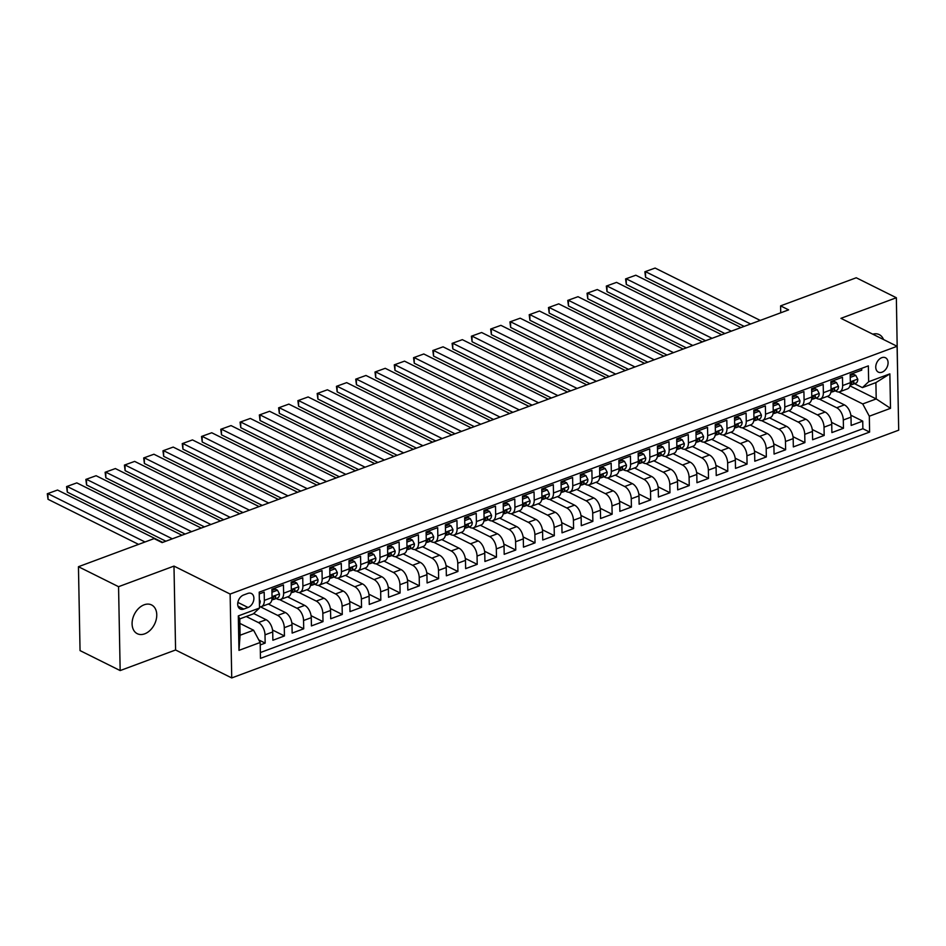 <?xml version="1.0" encoding="UTF-8"?>
<svg xmlns="http://www.w3.org/2000/svg" width="946" height="946" viewBox="0 0 946 946"><rect width="100%" height="100%" fill="white"/><g stroke="black" fill="none" stroke-linecap="round" stroke-linejoin="round"><path stroke-width="1.42" d="M144.147 604.801A16.058 11.234 116.5 0 0 132.629 619.098A16.058 11.234 116.5 0 0 137.265 633.69A16.058 11.234 116.5 0 0 144.703 633.832A16.058 11.234 116.5 0 0 156.22 619.535A16.058 11.234 116.5 0 0 151.573 604.943A16.058 11.234 116.5 0 0 144.147 604.801M881.778 357.683A8.029 5.617 116.5 0 0 876.02 364.825A8.029 5.617 116.5 0 0 878.337 372.121A8.029 5.617 116.5 0 0 882.05 372.192A8.029 5.617 116.5 0 0 887.809 365.05A8.029 5.617 116.5 0 0 885.491 357.754A8.029 5.617 116.5 0 0 881.778 357.683M897.766 381.699L896.359 297.742L856.248 277.769L780.592 305.877L780.722 312.795M231.735 677.939L898.7 430.182L897.092 346.283L230.126 594.053L231.735 677.939L175.589 649.985L173.981 566.098L118.557 586.686L120.166 670.572L175.589 649.985M120.166 670.572L80.055 650.6L78.447 566.713L118.557 586.686M861.723 368.337L861.747 370.111L850.182 374.403L850.348 382.681L842.638 385.554A10.028 5.747 69.6 0 1 839.717 391.762A10.028 5.747 69.6 0 1 836.394 391.419L835.235 390.84M842.638 385.554L842.472 377.277L830.907 381.569L831.073 389.847L823.363 392.708A10.028 5.747 69.6 0 1 820.43 398.916A10.028 5.747 69.6 0 1 817.119 398.585L815.96 398.006M823.363 392.708L823.197 384.431L811.633 388.735L811.798 397.001L804.076 399.874A10.028 5.747 69.6 0 1 801.156 406.082A10.028 5.747 69.6 0 1 797.845 405.739L796.674 405.172M804.076 399.874L803.923 391.597L792.358 395.889L792.512 404.167L784.802 407.028A10.028 5.747 69.6 0 1 781.881 413.236A10.028 5.747 69.6 0 1 778.558 412.905L777.399 412.326M784.802 407.028L784.648 398.751L773.083 403.055L773.237 411.333L765.527 414.194A10.028 5.747 69.6 0 1 762.606 420.402A10.028 5.747 69.6 0 1 759.283 420.071L758.124 419.492M765.527 414.194L765.373 405.917L753.808 410.209L753.962 418.487L746.252 421.348A10.028 5.747 69.6 0 1 743.331 427.568A10.028 5.747 69.6 0 1 740.009 427.225L738.85 426.646M746.252 421.348L746.098 413.083L734.534 417.375L734.687 425.653L726.977 428.514A10.028 5.747 69.6 0 1 724.057 434.722A10.028 5.747 69.6 0 1 720.734 434.391L719.575 433.812M726.977 428.514L726.824 420.237L715.247 424.529L715.413 432.807L707.703 435.68A10.028 5.747 69.6 0 1 704.782 441.888A10.028 5.747 69.6 0 1 701.459 441.546L700.3 440.966M707.703 435.68L707.537 427.403L695.972 431.695L696.138 439.973L688.428 442.834A10.028 5.747 69.6 0 1 685.495 449.043A10.028 5.747 69.6 0 1 682.184 448.711L681.025 448.132M688.428 442.834L688.262 434.557L676.697 438.861L676.863 447.127L669.153 450A10.028 5.747 69.6 0 1 666.221 456.209A10.028 5.747 69.6 0 1 662.91 455.866L661.739 455.298M669.153 450L668.988 441.723L657.423 446.015L657.576 454.293L649.867 457.155A10.028 5.747 69.6 0 1 646.946 463.363A10.028 5.747 69.6 0 1 643.623 463.032L642.464 462.452M649.867 457.155L649.713 448.877L638.148 453.181L638.302 461.459L630.592 464.32A10.028 5.747 69.6 0 1 627.671 470.529A10.028 5.747 69.6 0 1 624.348 470.197L623.189 469.618M630.592 464.32L630.438 456.043L618.873 460.335L619.027 468.613L611.317 471.475A10.028 5.747 69.6 0 1 608.396 477.695A10.028 5.747 69.6 0 1 605.073 477.352L603.915 476.772M611.317 471.475L611.163 463.209L599.598 467.501L599.752 475.779L592.042 478.641A10.028 5.747 69.6 0 1 589.122 484.849A10.028 5.747 69.6 0 1 585.799 484.518L584.64 483.938M592.042 478.641L591.889 470.363L580.312 474.656L580.477 482.933L572.768 485.806A10.028 5.747 69.6 0 1 569.847 492.015A10.028 5.747 69.6 0 1 566.524 491.672L565.365 491.092M572.768 485.806L572.602 477.529L561.037 481.821L561.203 490.099L553.493 492.961A10.028 5.747 69.6 0 1 550.572 499.169A10.028 5.747 69.6 0 1 547.249 498.838L546.09 498.258M553.493 492.961L553.327 484.683L541.762 488.987L541.928 497.253L534.218 500.127A10.028 5.747 69.6 0 1 531.285 506.335A10.028 5.747 69.6 0 1 527.974 505.992L526.816 505.424M534.218 500.127L534.052 491.849L522.488 496.142L522.653 504.419L514.931 507.281A10.028 5.747 69.6 0 1 512.011 513.489A10.028 5.747 69.6 0 1 508.7 513.158L507.529 512.578M514.931 507.281L514.778 499.003L503.213 503.307L503.367 511.585L495.657 514.447A10.028 5.747 69.6 0 1 492.736 520.655A10.028 5.747 69.6 0 1 489.413 520.324L488.254 519.744M495.657 514.447L495.503 506.169L483.938 510.462L484.092 518.739L476.382 521.601A10.028 5.747 69.6 0 1 473.461 527.809A10.028 5.747 69.6 0 1 470.138 527.478L468.98 526.898M476.382 521.601L476.228 513.335L464.663 517.628L464.817 525.905L457.107 528.767A10.028 5.747 69.6 0 1 454.186 534.975A10.028 5.747 69.6 0 1 450.864 534.644L449.705 534.064M457.107 528.767L456.953 520.489L445.389 524.782L445.542 533.059L437.832 535.921A10.028 5.747 69.6 0 1 434.912 542.141A10.028 5.747 69.6 0 1 431.589 541.798L430.43 541.218M437.832 535.921L437.679 527.655L426.102 531.948L426.268 540.225L418.558 543.087A10.028 5.747 69.6 0 1 415.637 549.295A10.028 5.747 69.6 0 1 412.314 548.964L411.155 548.384M418.558 543.087L418.392 534.809L406.827 539.114L406.993 547.379L399.283 550.253A10.028 5.747 69.6 0 1 396.35 556.461A10.028 5.747 69.6 0 1 393.039 556.118L391.88 555.539M399.283 550.253L399.117 541.975L387.553 546.268L387.718 554.545L380.008 557.407A10.028 5.747 69.6 0 1 377.076 563.615A10.028 5.747 69.6 0 1 373.765 563.284L372.594 562.704M380.008 557.407L379.843 549.129L368.278 553.434L368.432 561.711L360.722 564.573A10.028 5.747 69.6 0 1 357.801 570.781A10.028 5.747 69.6 0 1 354.478 570.438L353.319 569.87M360.722 564.573L360.568 556.295L349.003 560.588L349.157 568.865L341.447 571.727A10.028 5.747 69.6 0 1 338.526 577.935A10.028 5.747 69.6 0 1 335.203 577.604L334.044 577.025M341.447 571.727L341.293 563.449L329.728 567.754L329.882 576.031L322.172 578.893A10.028 5.747 69.6 0 1 319.251 585.101A10.028 5.747 69.6 0 1 315.929 584.77L314.77 584.19M322.172 578.893L322.018 570.615L310.454 574.908L310.607 583.185L302.897 586.047A10.028 5.747 69.6 0 1 299.977 592.267A10.028 5.747 69.6 0 1 296.654 591.924L295.495 591.345M302.897 586.047L302.744 577.781L291.167 582.074L291.333 590.351L283.623 593.213A10.028 5.747 69.6 0 1 280.702 599.421A10.028 5.747 69.6 0 1 277.379 599.09L276.22 598.511M283.623 593.213L283.457 584.935L271.892 589.24L272.058 597.505A10.028 5.747 69.6 0 1 269.137 603.725L261.427 606.587A10.028 5.747 69.6 0 1 259.488 606.729M260.221 644.947L265.164 643.114L258.814 639.945M253.682 613.516L266.122 619.713A10.028 5.747 69.6 0 1 272.72 631.975L272.874 640.253L284.439 635.948L272.543 630.024M268.297 604.033L285.396 612.547A10.028 5.747 -110.4 0 1 291.995 624.809L292.148 633.087L303.713 628.794L291.817 622.87M287.572 596.867L304.683 605.381A10.028 5.747 -110.4 0 1 311.269 617.655L311.423 625.921L323 621.628L311.092 615.704M306.847 589.713L323.958 598.227A10.028 5.747 -110.4 0 1 330.544 610.489L330.71 618.767L342.275 614.474L330.367 608.55M326.122 582.547L343.232 591.061A10.028 5.747 -110.4 0 1 349.819 603.335L349.985 611.601L361.549 607.308L349.642 601.384M345.396 575.381L362.507 583.907A10.028 5.747 -110.4 0 1 369.094 596.169L369.259 604.447L380.824 600.142L368.928 594.218M364.683 568.227L381.782 576.741A10.028 5.747 -110.4 0 1 388.38 589.003L388.534 597.281L400.099 592.988L388.203 587.064M383.958 561.061L401.057 569.587A10.028 5.747 -110.4 0 1 407.655 581.849L407.809 590.127L419.374 585.822L407.478 579.898M403.233 553.907L420.331 562.421A10.028 5.747 -110.4 0 1 426.93 574.683L427.084 582.961L438.648 578.668L426.752 572.744M422.507 546.741L439.618 555.255A10.028 5.747 -110.4 0 1 446.205 567.529L446.358 575.807L457.923 571.502L446.027 565.578M441.782 539.587L458.893 548.101A10.028 5.747 -110.4 0 1 465.479 560.363L465.645 568.641L477.21 564.348L465.302 558.424M461.057 532.421L478.168 540.935A10.028 5.747 -110.4 0 1 484.754 553.209L484.92 561.475L496.484 557.182L484.577 551.258M480.332 525.267L497.442 533.781A10.028 5.747 -110.4 0 1 504.029 546.043L504.194 554.321L515.759 550.016L503.863 544.092M499.618 518.101L516.717 526.615A10.028 5.747 -110.4 0 1 523.304 538.877L523.469 547.155L535.034 542.862L523.138 536.938M518.893 510.935L535.992 519.46A10.028 5.747 -110.4 0 1 542.59 531.723L542.744 540L554.309 535.696L542.413 529.772M538.168 503.78L555.267 512.294A10.028 5.747 -110.4 0 1 561.865 524.557L562.019 532.835L573.583 528.542L561.688 522.618M557.442 496.615L574.541 505.14A10.028 5.747 -110.4 0 1 581.14 517.403L581.293 525.68L592.858 521.376L580.962 515.452M576.717 489.46L593.828 497.974A10.028 5.747 -110.4 0 1 600.414 510.237L600.568 518.514L612.145 514.222L600.237 508.298M595.992 482.294L613.103 490.808A10.028 5.747 -110.4 0 1 619.689 503.083L619.855 511.348L631.42 507.056L619.512 501.132M615.267 475.14L632.377 483.654A10.028 5.747 -110.4 0 1 638.964 495.917L639.129 504.194L650.694 499.89L638.787 493.966M634.541 467.974L651.652 476.488A10.028 5.747 -110.4 0 1 658.239 488.751L658.404 497.028L669.969 492.736L658.073 486.812M653.828 460.808L670.927 469.334A10.028 5.747 -110.4 0 1 677.525 481.597L677.679 489.874L689.244 485.57L677.348 479.646M673.103 453.654L690.202 462.168A10.028 5.747 -110.4 0 1 696.8 474.431L696.954 482.708L708.519 478.416L696.623 472.492M692.377 446.488L709.476 455.014A10.028 5.747 -110.4 0 1 716.075 467.277L716.228 475.554L727.793 471.25L715.897 465.326M711.652 439.334L728.763 447.848A10.028 5.747 -110.4 0 1 735.349 460.111L735.503 468.388L747.068 464.096L735.172 458.171M730.927 432.168L748.038 440.682A10.028 5.747 -110.4 0 1 754.624 452.957L754.79 461.222L766.355 456.93L754.447 451.006M750.202 425.014L767.312 433.528A10.028 5.747 -110.4 0 1 773.899 445.791L774.065 454.068L785.629 449.764L773.722 443.84M769.476 417.848L786.587 426.362A10.028 5.747 -110.4 0 1 793.174 438.625L793.339 446.902L804.904 442.61L793.008 436.685M788.763 410.682L805.862 419.208A10.028 5.747 -110.4 0 1 812.448 431.471L812.614 439.748L824.179 435.444L812.283 429.519M808.038 403.528L825.137 412.042A10.028 5.747 -110.4 0 1 831.735 424.305L831.889 432.582L843.454 428.29L831.558 422.365M78.447 566.713L154.103 538.605L162.133 542.602L788.609 309.874L780.592 305.877M243.808 609.07L248.053 607.486A7.781 5.439 116.5 0 0 253.634 600.568A7.781 5.439 116.5 0 0 251.388 593.497A7.781 5.439 116.5 0 0 247.781 593.438L243.548 595.01A7.781 5.439 116.5 0 0 237.966 601.928A7.781 5.439 116.5 0 0 240.213 608.999A7.781 5.439 116.5 0 0 243.808 609.07L237.99 606.161M862.409 387.612L868.653 381.746L868.345 365.877L259.216 592.161L259.511 608.03L253.28 613.895L239.776 618.909L240.095 635.239L253.587 630.225L260.174 642.488L260.481 658.357L869.611 432.074L869.315 416.205L862.717 403.942L876.209 398.928L875.901 382.61L862.409 387.612L854.51 383.686M868.653 381.746L889.855 373.871L890.517 408.329L869.315 416.205M260.174 642.488L238.971 650.363L238.309 615.905L259.511 608.03M819.39 399.129L836.702 407.75A10.028 5.747 69.6 0 1 843.3 420.012L843.454 428.29M827.312 396.362L844.411 404.888L836.702 407.75M800.115 406.283L817.427 414.904A10.028 5.747 69.6 0 1 824.025 427.178L824.179 435.444M780.84 413.449L798.152 422.07A10.028 5.747 69.6 0 1 804.739 434.332L804.904 442.61M761.565 420.603L778.877 429.224A10.028 5.747 69.6 0 1 785.464 441.498L785.629 449.764M742.291 427.769L759.603 436.39A10.028 5.747 69.6 0 1 766.189 448.652L766.355 456.93M723.016 434.935L740.328 443.556A10.028 5.747 69.6 0 1 746.914 455.818L747.068 464.096M703.729 442.089L721.041 450.71A10.028 5.747 69.6 0 1 727.64 462.972L727.793 471.25M684.455 449.255L701.766 457.876A10.028 5.747 69.6 0 1 708.365 470.138L708.519 478.416M665.18 456.41L682.492 465.03A10.028 5.747 69.6 0 1 689.09 477.292L689.244 485.57M645.905 463.575L663.217 472.196A10.028 5.747 69.6 0 1 669.815 484.458L669.969 492.736M626.63 470.73L643.942 479.35A10.028 5.747 69.6 0 1 650.529 491.624L650.694 499.89M607.356 477.896L624.667 486.516A10.028 5.747 69.6 0 1 631.254 498.779L631.42 507.056M588.081 485.062L605.393 493.682A10.028 5.747 69.6 0 1 611.979 505.944L612.145 514.222M568.806 492.216L586.118 500.836A10.028 5.747 69.6 0 1 592.704 513.099L592.858 521.376M549.52 499.382L566.831 508.002A10.028 5.747 69.6 0 1 573.43 520.265L573.583 528.542M530.245 506.536L547.557 515.156A10.028 5.747 69.6 0 1 554.155 527.419L554.309 535.696M510.97 513.702L528.282 522.322A10.028 5.747 69.6 0 1 534.88 534.585L535.034 542.862M491.695 520.856L509.007 529.476A10.028 5.747 69.6 0 1 515.594 541.751L515.759 550.016M472.421 528.022L489.732 536.642A10.028 5.747 69.6 0 1 496.319 548.905L496.484 557.182M453.146 535.188L470.458 543.808A10.028 5.747 69.6 0 1 477.044 556.071L477.21 564.348M433.871 542.342L451.183 550.962A10.028 5.747 69.6 0 1 457.769 563.225L457.923 571.502M414.585 549.508L431.896 558.128A10.028 5.747 69.6 0 1 438.495 570.391L438.648 578.668M395.31 556.662L412.622 565.282A10.028 5.747 69.6 0 1 419.22 577.545L419.374 585.822M376.035 563.828L393.347 572.448A10.028 5.747 69.6 0 1 399.945 584.711L400.099 592.988M356.76 570.982L374.072 579.602A10.028 5.747 69.6 0 1 380.67 591.877L380.824 600.142M337.486 578.148L354.797 586.768A10.028 5.747 69.6 0 1 361.384 599.031L361.549 607.308M318.211 585.314L335.523 593.934A10.028 5.747 69.6 0 1 342.109 606.197L342.275 614.474M298.936 592.468L316.248 601.088A10.028 5.747 69.6 0 1 322.834 613.351L323 621.628M279.661 599.634L296.973 608.254A10.028 5.747 69.6 0 1 303.56 620.517L303.713 628.794M260.375 606.788L277.686 615.408A10.028 5.747 69.6 0 1 284.285 627.671L284.439 635.948M246.244 616.508L258.412 622.574A10.028 5.747 69.6 0 1 265.01 634.837L265.164 643.114M260.375 652.539L862.882 428.727L862.728 421.124L850.832 415.199M844.411 404.888A10.028 5.747 -110.4 0 1 851.01 417.151L851.163 425.428L862.728 421.124M259.251 593.934L264.182 592.101L264.348 600.379A10.028 5.747 69.6 0 1 261.427 606.587M239.87 623.39L253.587 630.225M896.359 297.742L840.935 318.329L897.092 346.283M173.981 566.098L230.126 594.053M849.946 385.85L876.209 398.928L890.517 408.329M838.664 391.963L862.717 403.942M269.409 604.589L269.385 603.607M280.702 599.421L288.412 596.559A10.028 5.747 -110.4 0 0 291.333 590.351M288.684 597.423L288.66 596.453M299.977 592.267L307.687 589.393A10.028 5.747 -110.4 0 0 310.607 583.185M307.958 590.257L307.947 589.287M319.251 585.101L326.961 582.239A10.028 5.747 -110.4 0 0 329.882 576.031M327.233 583.103L327.221 582.133M338.526 577.935L346.236 575.073A10.028 5.747 -110.4 0 0 349.157 568.865M346.508 575.937L346.496 574.967M357.801 570.781L365.511 567.919A10.028 5.747 -110.4 0 0 368.432 561.711M365.795 568.783L365.771 567.813M377.076 563.615L384.786 560.753A10.028 5.747 -110.4 0 0 387.718 554.545M385.069 561.617L385.046 560.647M396.35 556.461L404.072 553.599A10.028 5.747 -110.4 0 0 406.993 547.379M404.344 554.462L404.32 553.481M415.637 549.295L423.347 546.433A10.028 5.747 -110.4 0 0 426.268 540.225M423.619 547.296L423.595 546.327M434.912 542.141L442.622 539.267A10.028 5.747 -110.4 0 0 445.542 533.059M442.894 540.131L442.882 539.161M454.186 534.975L461.896 532.113A10.028 5.747 -110.4 0 0 464.817 525.905M462.168 532.976L462.156 532.007M473.461 527.809L481.171 524.947A10.028 5.747 -110.4 0 0 484.092 518.739M481.443 525.81L481.431 524.841M492.736 520.655L500.446 517.793A10.028 5.747 -110.4 0 0 503.367 511.585M500.718 518.656L500.706 517.687M512.011 513.489L519.721 510.627A10.028 5.747 -110.4 0 0 522.653 504.419M520.004 511.49L519.981 510.521M531.285 506.335L538.995 503.473A10.028 5.747 -110.4 0 0 541.928 497.253M539.279 504.336L539.255 503.355M550.572 499.169L558.282 496.307A10.028 5.747 -110.4 0 0 561.203 490.099M558.554 497.17L558.53 496.201M569.847 492.015L577.557 489.141A10.028 5.747 -110.4 0 0 580.477 482.933M577.829 490.004L577.805 489.035M589.122 484.849L596.831 481.987A10.028 5.747 -110.4 0 0 599.752 475.779M597.103 482.85L597.092 481.881M608.396 477.695L616.106 474.821A10.028 5.747 -110.4 0 0 619.027 468.613M616.378 475.684L616.366 474.715M627.671 470.529L635.381 467.667A10.028 5.747 -110.4 0 0 638.302 461.459M635.653 468.53L635.641 467.56M646.946 463.363L654.656 460.501A10.028 5.747 -110.4 0 0 657.576 454.293M654.939 461.364L654.916 460.395M666.221 456.209L673.93 453.347A10.028 5.747 -110.4 0 0 676.863 447.127M674.214 454.21L674.191 453.229M685.495 449.043L693.217 446.181A10.028 5.747 -110.4 0 0 696.138 439.973M693.489 447.044L693.465 446.074M704.782 441.888L712.492 439.015A10.028 5.747 -110.4 0 0 715.413 432.807M712.764 439.878L712.74 438.909M724.057 434.722L731.766 431.861A10.028 5.747 -110.4 0 0 734.687 425.653M732.038 432.724L732.027 431.754M743.331 427.568L751.041 424.695A10.028 5.747 -110.4 0 0 753.962 418.487M751.313 425.558L751.301 424.588M762.606 420.402L770.316 417.541A10.028 5.747 -110.4 0 0 773.237 411.333M770.588 418.404L770.576 417.434M781.881 413.236L789.591 410.375A10.028 5.747 -110.4 0 0 792.512 404.167M789.863 411.238L789.851 410.268M801.156 406.082L808.865 403.221A10.028 5.747 -110.4 0 0 811.798 397.001M809.149 404.084L809.126 403.102M820.43 398.916L828.14 396.055A10.028 5.747 -110.4 0 0 831.073 389.847M828.424 396.918L828.4 395.948M862.882 428.727L869.611 432.074M839.717 391.762L847.427 388.889A10.028 5.747 -110.4 0 0 850.348 382.681M239.776 618.909L238.309 615.905M240.095 635.239L238.971 650.363M889.855 373.871L875.901 382.61M883.529 339.531A16.058 11.234 116.5 0 0 879.26 334.624A16.058 11.234 116.5 0 0 872.768 334.175M145.022 541.975L47.903 493.623L48.021 499.287L138.565 544.376M259.358 599.551L260.209 601.171A6.646 3.808 69.6 0 1 259.441 604.222M162.677 542.389L57.54 490.04L47.3 493.753L57.54 490.04M48.021 499.287L47.3 493.753M172.314 538.818L67.178 486.457L67.296 492.133L165.857 541.207M271.951 592.243L277.474 590.198L279.484 594.017A6.646 3.808 69.6 0 1 277.545 598.014A6.646 3.808 69.6 0 1 277.249 598.109M181.951 535.235L76.827 482.886L66.575 486.587L76.827 482.886M277.474 590.198L275.392 589.157L271.916 590.446M272.377 599.729L273.583 599.468A6.646 3.808 -110.4 0 0 273.891 599.374A6.646 3.808 -110.4 0 0 275.664 596.973L275.345 596.146M274.328 596.311L275.664 596.973C275.12 595.649 274.352 595.933 273.347 597.837A6.646 3.808 69.6 0 1 271.798 600.131M67.296 492.133L66.575 486.587M191.589 531.652L86.464 479.303L86.571 484.967L185.132 534.052M291.226 585.089L296.748 583.032L298.759 586.851A6.646 3.808 69.6 0 1 296.819 590.86A6.646 3.808 69.6 0 1 296.524 590.943M201.238 528.069L96.102 475.72L85.85 479.421L96.102 475.72M296.748 583.032L294.667 581.991L291.191 583.28M291.652 592.563L292.858 592.302A6.646 3.808 -110.4 0 0 293.165 592.22A6.646 3.808 -110.4 0 0 294.939 589.819L294.62 588.98M293.603 589.157L294.939 589.819C294.395 588.483 293.627 588.767 292.621 590.671A6.646 3.808 69.6 0 1 291.072 592.976M86.571 484.967L85.85 479.421M210.875 524.486L105.739 472.137L105.846 477.813L204.419 526.887M310.513 577.923L316.023 575.878L318.045 579.697A6.646 3.808 69.6 0 1 316.106 583.694A6.646 3.808 69.6 0 1 315.798 583.777M220.513 520.915L115.377 468.566L105.124 472.267L115.377 468.566M316.023 575.878L313.942 574.837L310.477 576.126M310.927 585.408L312.133 585.136A6.646 3.808 -110.4 0 0 312.44 585.054A6.646 3.808 -110.4 0 0 314.214 582.653L313.895 581.825M312.89 581.991L314.214 582.653C313.67 581.329 312.901 581.613 311.896 583.516A6.646 3.808 69.6 0 1 310.347 585.811M105.846 477.813L105.124 472.267M230.15 517.332L125.014 464.983L125.12 470.647L223.694 519.732M329.787 570.769L335.298 568.712L337.32 572.531A6.646 3.808 69.6 0 1 335.381 576.528A6.646 3.808 69.6 0 1 335.073 576.622M239.787 513.749L134.651 461.4L124.411 465.101L134.651 461.4M335.298 568.712L333.217 567.671L329.752 568.96M330.201 578.243L331.407 577.982A6.646 3.808 -110.4 0 0 331.715 577.888A6.646 3.808 -110.4 0 0 333.489 575.499L333.169 574.66M332.164 574.837L333.489 575.499C332.945 574.163 332.176 574.447 331.171 576.351A6.646 3.808 69.6 0 1 329.634 578.656M125.12 470.647L124.411 465.101M249.425 510.166L144.289 457.817L144.395 463.493L242.968 512.566M349.062 563.603L354.573 561.557L356.595 565.365A6.646 3.808 69.6 0 1 354.655 569.374A6.646 3.808 69.6 0 1 354.348 569.457M259.062 506.583L153.926 454.234L143.686 457.947L153.926 454.234M354.573 561.557L352.491 560.517L349.027 561.806M349.476 571.077L350.694 570.816A6.646 3.808 -110.4 0 0 350.99 570.734A6.646 3.808 -110.4 0 0 352.763 568.333L352.444 567.494M351.439 567.671L352.763 568.333C352.219 567.009 351.451 567.293 350.458 569.196A6.646 3.808 69.6 0 1 348.908 571.49M144.395 463.493L143.686 457.947M268.699 503.012L163.563 450.663L163.67 456.327L262.243 505.412M368.337 556.437L373.859 554.391L375.869 558.211A6.646 3.808 69.6 0 1 373.93 562.208A6.646 3.808 69.6 0 1 373.623 562.302M278.337 499.429L173.201 447.08L162.96 450.781L173.201 447.08M373.859 554.391L371.766 553.351L368.301 554.64M368.751 563.922L369.969 563.662A6.646 3.808 -110.4 0 0 370.264 563.568A6.646 3.808 -110.4 0 0 372.038 561.167L371.719 560.339M370.714 560.517L372.038 561.167C371.506 559.843 370.726 560.127 369.732 562.03A6.646 3.808 69.6 0 1 368.183 564.336M163.67 456.327L162.96 450.781M287.974 495.846L182.838 443.497L182.945 449.161L281.518 498.246M387.612 549.283L393.134 547.226L395.144 551.045A6.646 3.808 69.6 0 1 393.205 555.054A6.646 3.808 69.6 0 1 392.909 555.136M297.612 492.263L192.476 439.914L182.235 443.627L192.476 439.914M393.134 547.226L391.041 546.197L387.576 547.486M388.026 556.756L389.244 556.496A6.646 3.808 -110.4 0 0 389.539 556.414A6.646 3.808 -110.4 0 0 391.313 554.013L390.994 553.174M389.989 553.351L391.313 554.013C390.781 552.677 390 552.972 389.007 554.876A6.646 3.808 69.6 0 1 387.458 557.17M182.945 449.161L182.235 443.627M307.249 488.692L202.113 436.331L202.231 442.007L300.793 491.08M406.886 542.117L412.409 540.071L414.419 543.891A6.646 3.808 69.6 0 1 412.48 547.888A6.646 3.808 69.6 0 1 412.184 547.982M316.886 485.109L211.75 432.76L201.51 436.461L211.75 432.76M412.409 540.071L410.328 539.031L406.851 540.32M407.312 549.602L408.518 549.342A6.646 3.808 -110.4 0 0 408.826 549.248A6.646 3.808 -110.4 0 0 410.599 546.847L410.28 546.019M409.263 546.185L410.599 546.847C410.056 545.523 409.287 545.807 408.282 547.71A6.646 3.808 69.6 0 1 406.733 550.004M202.231 442.007L201.51 436.461M326.524 481.526L221.399 429.177L221.506 434.841L320.067 483.926M426.161 534.963L431.683 532.905L433.694 536.725A6.646 3.808 69.6 0 1 431.754 540.734A6.646 3.808 69.6 0 1 431.459 540.816M336.161 477.943L231.037 425.594L220.785 429.295L231.037 425.594M431.683 532.905L429.602 531.865L426.126 533.154M426.587 542.436L427.793 542.176A6.646 3.808 -110.4 0 0 428.1 542.093A6.646 3.808 -110.4 0 0 429.874 539.693L429.555 538.853M428.538 539.031L429.874 539.693C429.33 538.357 428.562 538.641 427.557 540.544A6.646 3.808 69.6 0 1 426.007 542.85M221.506 434.841L220.785 429.295M345.81 474.36L240.674 422.011L240.781 427.687L339.342 476.76M445.436 527.797L450.958 525.751L452.968 529.571A6.646 3.808 69.6 0 1 451.041 533.568A6.646 3.808 69.6 0 1 450.734 533.65M355.448 470.789L250.312 418.439L240.059 422.141L250.312 418.439M450.958 525.751L448.877 524.711L445.412 526M445.862 535.282L447.068 535.01A6.646 3.808 -110.4 0 0 447.375 534.928A6.646 3.808 -110.4 0 0 449.149 532.527L448.83 531.699M447.825 531.865L449.149 532.527C448.605 531.203 447.836 531.486 446.831 533.39A6.646 3.808 69.6 0 1 445.282 535.684M240.781 427.687L240.059 422.141M365.085 467.206L259.949 414.856L260.055 420.521L358.629 469.606M464.723 520.643L470.233 518.585L472.255 522.405A6.646 3.808 69.6 0 1 470.316 526.402A6.646 3.808 69.6 0 1 470.008 526.496M374.722 463.623L269.586 411.274L259.334 414.975L269.586 411.274M470.233 518.585L468.152 517.545L464.687 518.834M465.136 528.116L466.343 527.856A6.646 3.808 -110.4 0 0 466.65 527.762A6.646 3.808 -110.4 0 0 468.424 525.373L468.104 524.533M467.099 524.711L468.424 525.373C467.88 524.037 467.111 524.321 466.106 526.224A6.646 3.808 69.6 0 1 464.569 528.53M260.055 420.521L259.334 414.975M384.36 460.04L279.224 407.691L279.33 413.367L377.903 462.44M483.997 513.477L489.508 511.431L491.53 515.239A6.646 3.808 69.6 0 1 489.59 519.248A6.646 3.808 69.6 0 1 489.283 519.33M393.997 456.469L288.861 404.108L278.621 407.821L288.861 404.108M489.508 511.431L487.427 510.391L483.962 511.68M484.411 520.95L485.629 520.69A6.646 3.808 -110.4 0 0 485.925 520.607A6.646 3.808 -110.4 0 0 487.698 518.207L487.379 517.367M486.374 517.545L487.698 518.207C487.155 516.883 486.386 517.166 485.381 519.07A6.646 3.808 69.6 0 1 483.844 521.364M279.33 413.367L278.621 407.821M403.635 452.886L298.498 400.536L298.605 406.201L397.178 455.286M503.272 506.311L508.794 504.265L510.805 508.085A6.646 3.808 69.6 0 1 508.865 512.082A6.646 3.808 69.6 0 1 508.558 512.176M413.272 449.303L308.136 396.953L297.895 400.655L308.136 396.953M508.794 504.265L506.701 503.225L503.237 504.514M503.686 513.796L504.904 513.536A6.646 3.808 -110.4 0 0 505.199 513.442A6.646 3.808 -110.4 0 0 506.973 511.041L506.654 510.213M505.649 510.391L506.973 511.041C506.429 509.717 505.661 510 504.667 511.904A6.646 3.808 69.6 0 1 503.118 514.21M298.605 406.201L297.895 400.655M422.909 445.72L317.773 393.37L317.88 399.035L416.453 448.12M522.547 499.157L528.069 497.099L530.079 500.919A6.646 3.808 69.6 0 1 528.14 504.928A6.646 3.808 69.6 0 1 527.844 505.01M432.547 442.137L327.411 389.787L317.17 393.501L327.411 389.787M528.069 497.099L525.976 496.071L522.511 497.36M522.961 506.63L524.179 506.37A6.646 3.808 -110.4 0 0 524.474 506.287A6.646 3.808 -110.4 0 0 526.248 503.887L525.929 503.047M524.924 503.225L526.248 503.887C525.716 502.551 524.935 502.846 523.942 504.75A6.646 3.808 69.6 0 1 522.393 507.044M317.88 399.035L317.17 393.501M442.184 438.566L337.048 386.216L337.166 391.88L435.728 440.954M541.822 491.991L547.344 489.945L549.354 493.765A6.646 3.808 69.6 0 1 547.415 497.762A6.646 3.808 69.6 0 1 547.119 497.856M451.821 434.983L346.685 382.633L336.445 386.335L346.685 382.633M547.344 489.945L545.251 488.905L541.786 490.194M542.235 499.476L543.453 499.216A6.646 3.808 -110.4 0 0 543.761 499.121A6.646 3.808 -110.4 0 0 545.523 496.721L545.215 495.893M544.198 496.059L545.523 496.721C544.991 495.397 544.222 495.68 543.217 497.584A6.646 3.808 69.6 0 1 541.668 499.878M337.166 391.88L336.445 386.335M461.459 431.4L356.323 379.05L356.441 384.715L455.002 433.8M561.096 484.837L566.619 482.779L568.629 486.599A6.646 3.808 69.6 0 1 566.689 490.607A6.646 3.808 69.6 0 1 566.394 490.69M471.096 427.817L365.972 375.467L355.72 379.169L365.972 375.467M566.619 482.779L564.537 481.739L561.061 483.028M561.522 492.31L562.728 492.05A6.646 3.808 -110.4 0 0 563.036 491.967A6.646 3.808 -110.4 0 0 564.809 489.567L564.49 488.727M563.473 488.905L564.809 489.567C564.265 488.231 563.497 488.514 562.492 490.418A6.646 3.808 69.6 0 1 560.943 492.724M356.441 384.715L355.72 379.169M480.734 424.234L375.609 371.884L375.716 377.56L474.277 426.634M580.371 477.671L585.893 475.625L587.904 479.445A6.646 3.808 69.6 0 1 585.964 483.441A6.646 3.808 69.6 0 1 585.669 483.524M490.383 420.663L385.247 368.313L374.994 372.015L385.247 368.313M585.893 475.625L583.812 474.585L580.336 475.873M580.797 485.156L582.003 484.884A6.646 3.808 -110.4 0 0 582.31 484.801A6.646 3.808 -110.4 0 0 584.084 482.401L583.765 481.573M582.748 481.739L584.084 482.401C583.54 481.076 582.771 481.36 581.766 483.264A6.646 3.808 69.6 0 1 580.217 485.558M375.716 377.56L374.994 372.015M500.02 417.08L394.884 364.73L394.99 370.394L493.564 419.48M599.658 470.517L605.168 468.459L607.19 472.279A6.646 3.808 69.6 0 1 605.251 476.276A6.646 3.808 69.6 0 1 604.943 476.37M509.658 413.497L404.521 361.147L394.269 364.849L404.521 361.147M605.168 468.459L603.087 467.419L599.622 468.708M600.071 477.99L601.278 477.73A6.646 3.808 -110.4 0 0 601.585 477.635A6.646 3.808 -110.4 0 0 603.359 475.247L603.04 474.407M602.034 474.585L603.359 475.247C602.815 473.911 602.046 474.194 601.041 476.098A6.646 3.808 69.6 0 1 599.492 478.404M394.99 370.394L394.269 364.849M519.295 409.914L414.159 357.564L414.265 363.24L512.838 412.314M618.932 463.351L624.443 461.305L626.465 465.113A6.646 3.808 69.6 0 1 624.526 469.121A6.646 3.808 69.6 0 1 624.218 469.204M528.932 406.342L423.796 353.981L413.556 357.694L423.796 353.981M624.443 461.305L622.362 460.264L618.897 461.553M619.346 470.824L620.552 470.564A6.646 3.808 -110.4 0 0 620.86 470.481A6.646 3.808 -110.4 0 0 622.634 468.081L622.314 467.241M621.309 467.419L622.634 468.081C622.09 466.756 621.321 467.04 620.316 468.944A6.646 3.808 69.6 0 1 618.779 471.238M414.265 363.24L413.556 357.694M538.57 402.76L433.434 350.41L433.54 356.074L532.113 405.16M638.207 456.185L643.718 454.139L645.74 457.959A6.646 3.808 69.6 0 1 643.8 461.955A6.646 3.808 69.6 0 1 643.493 462.05M548.207 399.177L443.071 346.827L432.83 350.528L443.071 346.827M643.718 454.139L641.636 453.099L638.172 454.387M638.621 463.67L639.839 463.41A6.646 3.808 -110.4 0 0 640.135 463.315A6.646 3.808 -110.4 0 0 641.908 460.915L641.589 460.087M640.584 460.264L641.908 460.915C641.364 459.59 640.596 459.874 639.602 461.778A6.646 3.808 69.6 0 1 638.053 464.084M433.54 356.074L432.83 350.528M557.844 395.594L452.708 343.244L452.815 348.908L551.388 397.994M657.482 449.031L663.004 446.973L665.014 450.793A6.646 3.808 69.6 0 1 663.075 454.801A6.646 3.808 69.6 0 1 662.768 454.884M567.482 392.011L462.346 339.661L452.105 343.374L462.346 339.661M663.004 446.973L660.911 445.944L657.446 447.233M657.896 456.504L659.114 456.244A6.646 3.808 -110.4 0 0 659.409 456.161A6.646 3.808 -110.4 0 0 661.183 453.761L660.864 452.921M659.859 453.099L661.183 453.761C660.651 452.425 659.87 452.72 658.877 454.624A6.646 3.808 69.6 0 1 657.328 456.918M452.815 348.908L452.105 343.374M577.119 388.439L471.983 336.09L472.089 341.754L570.663 390.828M676.757 441.865L682.279 439.819L684.289 443.639A6.646 3.808 69.6 0 1 682.35 447.635A6.646 3.808 69.6 0 1 682.054 447.73M586.757 384.856L481.62 332.507L471.38 336.208L481.62 332.507M682.279 439.819L680.186 438.778L676.721 440.067M677.17 449.35L678.388 449.09A6.646 3.808 -110.4 0 0 678.684 448.995A6.646 3.808 -110.4 0 0 680.458 446.595L680.139 445.767M679.133 445.933L680.458 446.595C679.926 445.27 679.145 445.554 678.152 447.458A6.646 3.808 69.6 0 1 676.603 449.752M472.089 341.754L471.38 336.208M596.394 381.273L491.258 328.924L491.376 334.588L589.937 383.674M696.031 434.711L701.554 432.653L703.564 436.473A6.646 3.808 69.6 0 1 701.625 440.481A6.646 3.808 69.6 0 1 701.329 440.564M606.031 377.69L500.895 325.341L490.655 329.054L500.895 325.341M701.554 432.653L699.472 431.624L695.996 432.901M696.457 442.184L697.663 441.924A6.646 3.808 -110.4 0 0 697.971 441.841A6.646 3.808 -110.4 0 0 699.744 439.441L699.425 438.601M698.408 438.778L699.744 439.441C699.2 438.104 698.432 438.388 697.427 440.292A6.646 3.808 69.6 0 1 695.878 442.598M491.376 334.588L490.655 329.054M615.669 374.108L510.544 321.758L510.651 327.434L609.212 376.508M715.306 427.545L720.828 425.499L722.839 429.318A6.646 3.808 69.6 0 1 720.899 433.315A6.646 3.808 69.6 0 1 720.604 433.398M625.306 370.536L520.182 318.187L509.929 321.888L520.182 318.187M720.828 425.499L718.747 424.458L715.271 425.747M715.732 435.03L716.938 434.77A6.646 3.808 -110.4 0 0 717.245 434.675A6.646 3.808 -110.4 0 0 719.019 432.275L718.7 431.447M717.683 431.613L719.019 432.275C718.475 430.95 717.707 431.234 716.701 433.138A6.646 3.808 69.6 0 1 715.152 435.432M510.651 327.434L509.929 321.888M634.955 366.953L529.819 314.604L529.926 320.268L628.487 369.354M734.581 420.391L740.103 418.333L742.113 422.153A6.646 3.808 69.6 0 1 740.186 426.149A6.646 3.808 69.6 0 1 739.878 426.244M644.593 363.37L539.457 311.021L529.204 314.722L539.457 311.021M740.103 418.333L738.022 417.292L734.557 418.581M735.007 427.864L736.213 427.604A6.646 3.808 -110.4 0 0 736.52 427.509A6.646 3.808 -110.4 0 0 738.294 425.121L737.975 424.281M736.969 424.458L738.294 425.121C737.75 423.784 736.981 424.068 735.976 425.972A6.646 3.808 69.6 0 1 734.427 428.278M529.926 320.268L529.204 314.722M654.23 359.787L549.094 307.438L549.2 313.114L647.774 362.188M753.867 413.225L759.378 411.179L761.4 414.998A6.646 3.808 69.6 0 1 759.461 418.995A6.646 3.808 69.6 0 1 759.153 419.078M663.867 356.216L558.731 303.855L548.479 307.568L558.731 303.855M759.378 411.179L757.297 410.138L753.832 411.427M754.281 420.698L755.487 420.438A6.646 3.808 -110.4 0 0 755.795 420.355A6.646 3.808 -110.4 0 0 757.569 417.955L757.249 417.127M756.244 417.292L757.569 417.955C757.025 416.63 756.256 416.914 755.251 418.818A6.646 3.808 69.6 0 1 753.714 421.112M549.2 313.114L548.479 307.568M673.505 352.633L568.369 300.284L568.475 305.948L667.048 355.034M773.142 406.059L778.653 404.013L780.675 407.832A6.646 3.808 69.6 0 1 778.735 411.829A6.646 3.808 69.6 0 1 778.428 411.924M683.142 349.05L578.006 296.701L567.766 300.402L578.006 296.701M778.653 404.013L776.571 402.972L773.107 404.261M773.556 413.544L774.774 413.284A6.646 3.808 -110.4 0 0 775.07 413.189A6.646 3.808 -110.4 0 0 776.843 410.789L776.524 409.961M775.519 410.138L776.843 410.789C776.299 409.464 775.531 409.748 774.526 411.652A6.646 3.808 69.6 0 1 772.988 413.958M568.475 305.948L567.766 300.402M692.779 345.467L587.643 293.118L587.75 298.782L686.323 347.868M792.417 398.905L797.939 396.847L799.949 400.666A6.646 3.808 69.6 0 1 798.01 404.675A6.646 3.808 69.6 0 1 797.703 404.758M702.417 341.884L597.281 289.535L587.04 293.248L597.281 289.535M797.939 396.847L795.846 395.818L792.381 397.107M792.831 406.378L794.049 406.118A6.646 3.808 -110.4 0 0 794.344 406.035A6.646 3.808 -110.4 0 0 796.118 403.635L795.799 402.795M794.794 402.972L796.118 403.635C795.574 402.298 794.806 402.594 793.812 404.498A6.646 3.808 69.6 0 1 792.263 406.792M587.75 298.782L587.04 293.248M712.054 338.313L606.918 285.964L607.025 291.628L705.598 340.702M811.692 391.739L817.214 389.693L819.224 393.512A6.646 3.808 69.6 0 1 817.285 397.509A6.646 3.808 69.6 0 1 816.989 397.604M721.692 334.73L616.556 282.381L606.315 286.082L616.556 282.381M817.214 389.693L815.121 388.652L811.656 389.941M812.106 399.224L813.323 398.964A6.646 3.808 -110.4 0 0 813.619 398.869A6.646 3.808 -110.4 0 0 815.393 396.469L815.074 395.641M814.068 395.806L815.393 396.469C814.861 395.144 814.08 395.428 813.087 397.332A6.646 3.808 69.6 0 1 811.538 399.626M607.025 291.628L606.315 286.082M731.329 331.147L626.193 278.798L626.311 284.462L724.873 333.548M830.966 384.584L836.489 382.527L838.499 386.346A6.646 3.808 69.6 0 1 836.56 390.355A6.646 3.808 69.6 0 1 836.264 390.438M740.966 327.564L635.83 275.215L625.59 278.928L635.83 275.215M836.489 382.527L834.396 381.498L830.931 382.775M831.38 392.058L832.598 391.798A6.646 3.808 -110.4 0 0 832.906 391.715A6.646 3.808 -110.4 0 0 834.668 389.314L834.36 388.475M833.343 388.652L834.668 389.314C834.136 387.978 833.367 388.274 832.362 390.166A6.646 3.808 69.6 0 1 830.813 392.472M626.311 284.462L625.59 278.928M750.604 323.981L645.468 271.632L645.586 277.308L744.147 326.382M850.241 377.419L855.763 375.373L857.774 379.192A6.646 3.808 69.6 0 1 855.834 383.189A6.646 3.808 69.6 0 1 855.539 383.272M760.241 320.41L655.117 268.061L644.865 271.762L655.117 268.061M855.763 375.373L853.682 374.332L850.206 375.621M850.667 384.904L851.873 384.644A6.646 3.808 -110.4 0 0 852.18 384.549A6.646 3.808 -110.4 0 0 853.954 382.149L853.635 381.321M852.618 381.486L853.954 382.149C853.41 380.824 852.642 381.108 851.637 383.012A6.646 3.808 69.6 0 1 850.087 385.306M645.586 277.308L644.865 271.762M825.137 412.042L817.427 414.904M805.862 419.208L798.152 422.07M786.587 426.362L778.877 429.224M767.312 433.528L759.603 436.39M748.038 440.682L740.328 443.556M728.763 447.848L721.041 450.71M709.476 455.014L701.766 457.876M690.202 462.168L682.492 465.03M670.927 469.334L663.217 472.196M651.652 476.488L643.942 479.35M632.377 483.654L624.667 486.516M613.103 490.808L605.393 493.682M593.828 497.974L586.118 500.836M574.541 505.14L566.831 508.002M555.267 512.294L547.557 515.156M535.992 519.46L528.282 522.322M516.717 526.615L509.007 529.476M497.442 533.781L489.732 536.642M478.168 540.935L470.458 543.808M458.893 548.101L451.183 550.962M439.618 555.255L431.896 558.128M420.331 562.421L412.622 565.282M401.057 569.587L393.347 572.448M381.782 576.741L374.072 579.602M362.507 583.907L354.797 586.768M343.232 591.061L335.523 593.934M323.958 598.227L316.248 601.088M304.683 605.381L296.973 608.254M285.396 612.547L277.686 615.408M266.122 619.713L258.412 622.574M272.72 631.975L265.01 634.837M851.01 417.151L843.3 420.012M831.735 424.305L824.025 427.178M812.448 431.471L804.739 434.332M793.174 438.625L785.464 441.498M773.899 445.791L766.189 448.652M754.624 452.957L746.914 455.818M735.349 460.111L727.64 462.972M716.075 467.277L708.365 470.138M696.8 474.431L689.09 477.292M677.525 481.597L669.815 484.458M658.239 488.751L650.529 491.624M638.964 495.917L631.254 498.779M619.689 503.083L611.979 505.944M600.414 510.237L592.704 513.099M581.14 517.403L573.43 520.265M561.865 524.557L554.155 527.419M542.59 531.723L534.88 534.585M523.304 538.877L515.594 541.751M504.029 546.043L496.319 548.905M484.754 553.209L477.044 556.071M465.479 560.363L457.769 563.225M446.205 567.529L438.495 570.391M426.93 574.683L419.22 577.545M407.655 581.849L399.945 584.711M388.38 589.003L380.67 591.877M369.094 596.169L361.384 599.031M349.819 603.335L342.109 606.197M330.544 610.489L322.834 613.351M311.269 617.655L303.56 620.517M291.995 624.809L284.285 627.671M272.058 597.505L264.348 600.379M237.86 602.413L248.053 607.486M260.162 601.077L259.393 601.372M279.437 593.922L272.034 596.666M298.711 586.757L291.321 589.512M317.986 579.602L310.595 582.346M337.261 572.436L329.87 575.18M356.547 565.27L349.145 568.026M375.822 558.116L368.42 560.86M395.097 550.95L387.694 553.706M414.372 543.796L406.969 546.54M433.646 536.63L426.244 539.386M452.921 529.476L445.531 532.22M472.196 522.31L464.805 525.054M491.482 515.144L484.08 517.9M510.757 507.99L503.355 510.734M530.032 500.824L522.63 503.579M549.307 493.67L541.904 496.414M568.581 486.504L561.179 489.259M587.856 479.35L580.466 482.093M607.131 472.184L599.74 474.927M626.406 465.018L619.015 467.773M645.692 457.864L638.29 460.607M664.967 450.698L657.565 453.453M684.242 443.544L676.839 446.287M703.517 436.378L696.114 439.133M722.791 429.224L715.389 431.967M742.066 422.058L734.675 424.801M761.341 414.892L753.95 417.647M780.627 407.738L773.225 410.481M799.902 400.572L792.5 403.327M819.177 393.418L811.774 396.161M838.452 386.252L831.049 389.007M857.726 379.098L850.324 381.841M273.891 599.374L277.545 598.014M293.165 592.22L296.819 590.86M312.44 585.054L316.106 583.694M331.715 577.888L335.381 576.528M350.99 570.734L354.655 569.374M370.264 563.568L373.93 562.208M389.539 556.414L393.205 555.054M408.826 549.248L412.48 547.888M428.1 542.093L431.754 540.734M447.375 534.928L451.041 533.568M466.65 527.762L470.316 526.402M485.925 520.607L489.59 519.248M505.199 513.442L508.865 512.082M524.474 506.287L528.14 504.928M543.761 499.121L547.415 497.762M563.036 491.967L566.689 490.607M582.31 484.801L585.964 483.441M601.585 477.635L605.251 476.276M620.86 470.481L624.526 469.121M640.135 463.315L643.8 461.955M659.409 456.161L663.075 454.801M678.684 448.995L682.35 447.635M697.971 441.841L701.625 440.481M717.245 434.675L720.899 433.315M736.52 427.509L740.186 426.149M755.795 420.355L759.461 418.995M775.07 413.189L778.735 411.829M794.344 406.035L798.01 404.675M813.619 398.869L817.285 397.509M832.906 391.715L836.56 390.355M852.18 384.549L855.834 383.189"/></g></svg>

